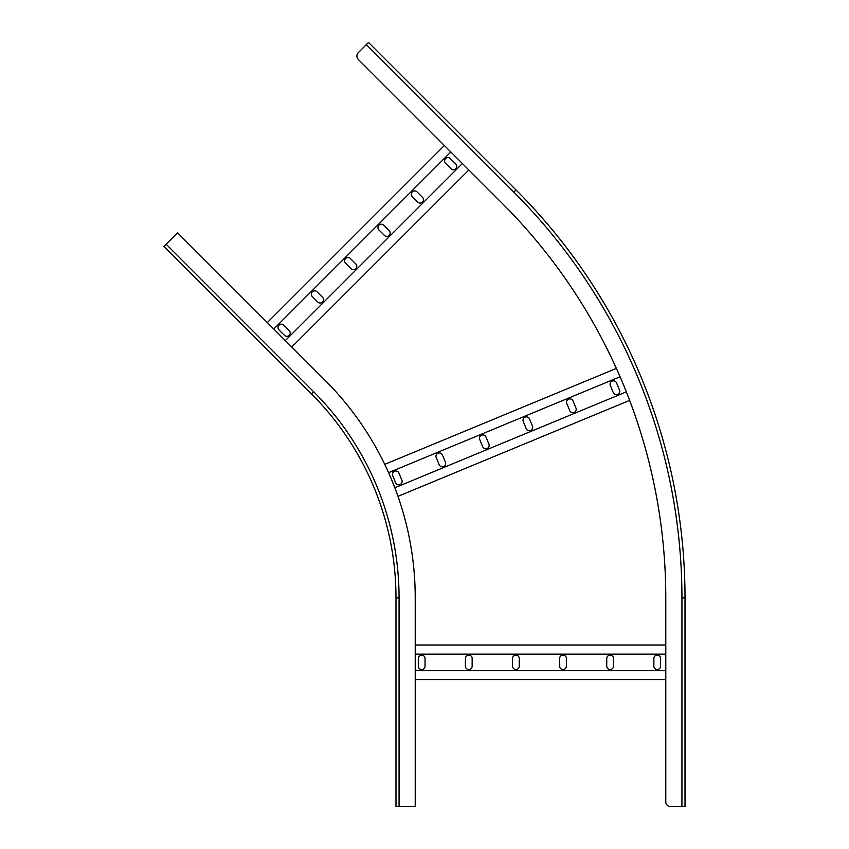 <?xml version="1.0" encoding="UTF-8"?>
<svg xmlns="http://www.w3.org/2000/svg" width="849" height="849" viewBox="0 0 849 849"><rect width="100%" height="100%" fill="white"/><g stroke="black" fill="none" stroke-linecap="round" stroke-linejoin="round"><path stroke-width="1.27" d="M311.509 393.947A288.448 288.448 0 0 1 395.995 597.908L395.995 806.55L415.225 806.55L415.225 597.908A307.678 307.678 0 0 0 325.114 380.352L177.579 232.817L163.984 246.412L311.509 393.947L313.684 391.771L166.16 244.236M415.225 654.154L665.786 654.154M415.225 645.017L665.786 645.017M415.225 679.635L665.786 679.635M415.225 670.498L665.786 670.498M472.15 666.168L472.15 658.484A3.364 3.364 0 0 0 468.786 655.12A3.364 3.364 0 0 0 465.411 658.484L465.411 666.168A3.364 3.364 0 0 0 468.786 669.543A3.364 3.364 0 0 0 472.15 666.168M425.031 666.168L425.031 658.484A3.364 3.364 0 0 0 421.666 655.12A3.364 3.364 0 0 0 418.302 658.484L418.302 666.168A3.364 3.364 0 0 0 421.666 669.543A3.364 3.364 0 0 0 425.031 666.168M512.531 666.168A3.364 3.364 0 0 0 515.895 669.543A3.364 3.364 0 0 0 519.259 666.168L519.259 658.484A3.364 3.364 0 0 0 515.895 655.12A3.364 3.364 0 0 0 512.531 658.484L512.531 666.168M559.64 666.168A3.364 3.364 0 0 0 563.004 669.543A3.364 3.364 0 0 0 566.368 666.168L566.368 658.484A3.364 3.364 0 0 0 563.004 655.12A3.364 3.364 0 0 0 559.64 658.484L559.64 666.168M606.759 666.168A3.364 3.364 0 0 0 610.123 669.543A3.364 3.364 0 0 0 613.487 666.168L613.487 658.484A3.364 3.364 0 0 0 610.123 655.12A3.364 3.364 0 0 0 606.759 658.484L606.759 666.168M653.868 666.168A3.364 3.364 0 0 0 657.232 669.543A3.364 3.364 0 0 0 660.596 666.168L660.596 658.484A3.364 3.364 0 0 0 657.232 655.12A3.364 3.364 0 0 0 653.868 658.484L653.868 666.168M273.781 329.019L450.84 151.96M267.318 322.556L444.377 145.497L358.32 59.451L502.459 203.58L468.85 169.98L291.801 347.029M285.338 340.576L462.397 163.517M322.524 297.267L317.091 291.833A3.364 3.364 0 0 0 312.326 291.833A3.364 3.364 0 0 0 312.326 296.588L317.77 302.021A3.364 3.364 0 0 0 322.524 302.021A3.364 3.364 0 0 0 322.524 297.267M289.212 330.579L283.778 325.146A3.364 3.364 0 0 0 279.013 325.146A3.364 3.364 0 0 0 279.013 329.9L284.457 335.344A3.364 3.364 0 0 0 289.212 335.344A3.364 3.364 0 0 0 289.212 330.579M351.083 268.709A3.364 3.364 0 0 0 355.837 268.709A3.364 3.364 0 0 0 355.837 263.954L350.404 258.51A3.364 3.364 0 0 0 345.639 258.51A3.364 3.364 0 0 0 345.639 263.275L351.083 268.709M384.395 235.396A3.364 3.364 0 0 0 389.15 235.396A3.364 3.364 0 0 0 389.15 230.641L383.716 225.197A3.364 3.364 0 0 0 378.951 225.197A3.364 3.364 0 0 0 378.951 229.962L384.395 235.396M417.708 202.083A3.364 3.364 0 0 0 422.473 202.083A3.364 3.364 0 0 0 422.473 197.329L417.029 191.885A3.364 3.364 0 0 0 412.274 191.885A3.364 3.364 0 0 0 412.274 196.65L417.708 202.083M451.021 168.771A3.364 3.364 0 0 0 455.786 168.771A3.364 3.364 0 0 0 455.786 164.016L450.341 158.572A3.364 3.364 0 0 0 445.587 158.572A3.364 3.364 0 0 0 445.587 163.326L451.021 168.771M388.577 472.66L620.067 376.765M384.735 464.361L616.374 368.413M397.979 496.336L629.64 400.388M394.838 487.761L626.329 391.867M445.385 462.132L442.446 455.032A3.364 3.364 0 0 0 438.042 453.207A3.364 3.364 0 0 0 436.227 457.6L439.166 464.711A3.364 3.364 0 0 0 443.571 466.526A3.364 3.364 0 0 0 445.385 462.132M401.864 480.163L398.913 473.052A3.364 3.364 0 0 0 394.52 471.237A3.364 3.364 0 0 0 392.694 475.631L395.645 482.741A3.364 3.364 0 0 0 400.038 484.556A3.364 3.364 0 0 0 401.864 480.163M482.699 446.68A3.364 3.364 0 0 0 487.093 448.505A3.364 3.364 0 0 0 488.918 444.101L485.968 437.002A3.364 3.364 0 0 0 481.574 435.176A3.364 3.364 0 0 0 479.749 439.57L482.699 446.68M526.221 428.649A3.364 3.364 0 0 0 530.614 430.475A3.364 3.364 0 0 0 532.44 426.071L529.5 418.971A3.364 3.364 0 0 0 525.096 417.146A3.364 3.364 0 0 0 523.281 421.539L526.221 428.649M569.753 410.619A3.364 3.364 0 0 0 574.147 412.444A3.364 3.364 0 0 0 575.962 408.051L573.022 400.94A3.364 3.364 0 0 0 568.628 399.115A3.364 3.364 0 0 0 566.803 403.519L569.753 410.619M613.275 392.588A3.364 3.364 0 0 0 617.669 394.414A3.364 3.364 0 0 0 619.494 390.02L616.554 382.91A3.364 3.364 0 0 0 612.15 381.084A3.364 3.364 0 0 0 610.335 385.488L613.275 392.588M502.459 203.58A557.666 557.666 0 0 1 665.786 597.908L665.786 801.743A4.807 4.807 0 0 0 670.593 806.55L685.016 806.55L685.016 597.908A576.896 576.896 0 0 0 516.054 189.985L368.519 42.45L358.32 52.649A4.807 4.807 0 0 0 358.32 59.451M681.938 806.55L681.938 597.908L685.016 597.908A576.896 576.896 0 0 0 516.054 189.985A576.896 576.896 0 0 1 685.016 597.908L685.016 806.55L685.016 597.908A576.896 576.896 0 0 0 516.054 189.985L513.878 192.161L366.344 44.626M395.995 597.908L399.072 597.908A291.525 291.525 0 0 0 313.684 391.771M399.072 806.55L399.072 597.908M681.938 597.908A573.818 573.818 0 0 0 513.878 192.161"/></g></svg>
